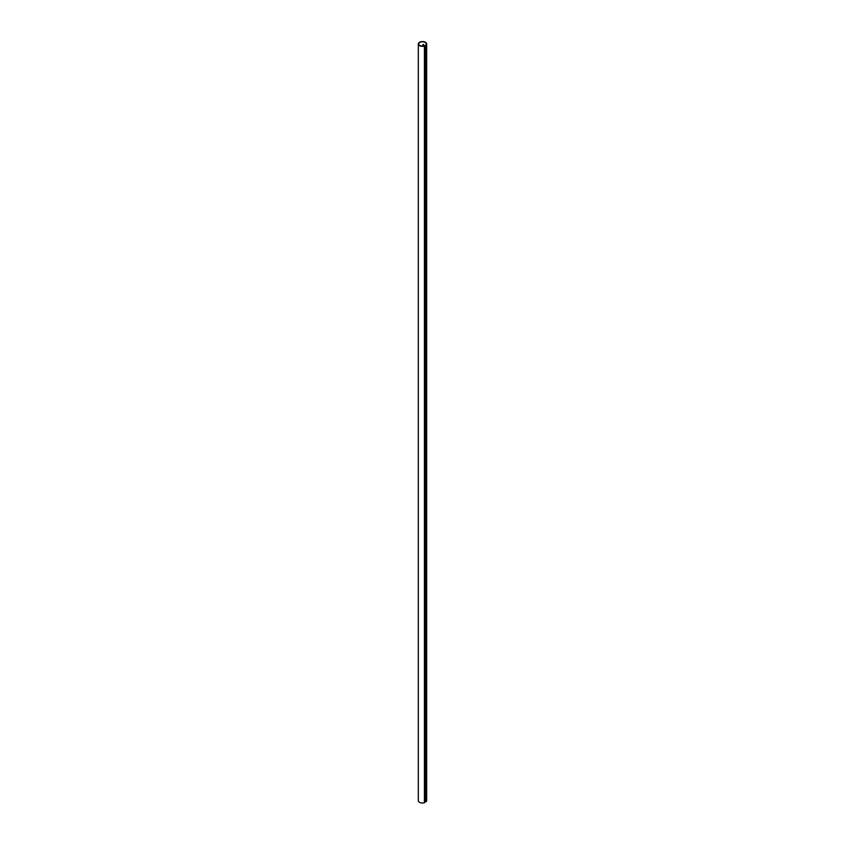 <?xml version="1.0" encoding="UTF-8"?>
<svg xmlns="http://www.w3.org/2000/svg" width="845" height="845" viewBox="0 0 845 845"><rect width="100%" height="100%" fill="white"/><g stroke="black" fill="none" stroke-linecap="round" stroke-linejoin="round"><path stroke-width="1.27" d="M424.718 801.514L426.197 801.725A4.172 2.408 0 0 0 426.672 800.616L426.672 43.951A4.172 2.408 0 0 0 425.447 42.25A4.172 2.408 0 0 0 420.905 41.732A4.172 2.408 0 0 0 418.328 43.951A4.172 2.408 0 0 0 419.553 45.651A4.172 2.408 0 0 0 424.422 46.084L424.169 45.883A3.739 2.155 180 0 1 419.859 45.482A3.739 2.155 180 0 1 418.761 43.951A3.739 2.155 180 0 1 421.074 41.954A3.739 2.155 180 0 1 425.141 42.43A3.739 2.155 180 0 1 426.239 43.951A3.739 2.155 180 0 1 425.848 44.922L426.197 45.06A4.172 2.408 0 0 0 426.672 43.951M418.328 43.951L418.328 800.616A4.172 2.408 0 0 0 419.553 802.317A4.172 2.408 0 0 0 424.422 802.75L424.591 802.275M423.577 44.891L423.577 44.32M422.838 46.105L422.838 44.753M426.197 801.725L426.197 45.06M424.422 802.75L424.422 46.084M425.384 801.82L425.384 45.165M424.718 802.475L424.718 45.81"/></g></svg>
